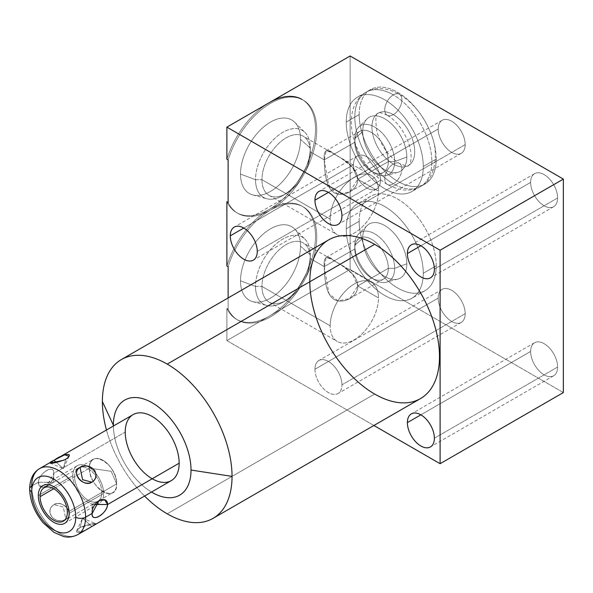 <?xml version="1.0" encoding="UTF-8"?>
<svg xmlns="http://www.w3.org/2000/svg" width="593" height="593" viewBox="0 0 593 593"><rect width="100%" height="100%" fill="white"/><g stroke="black" fill="none" stroke-linecap="round" stroke-linejoin="round"><path stroke-width="0.44" stroke-dasharray="2.96 2.22" d="M113.382 426.011A54.904 31.696 -120 0 0 151.504 492.049A54.904 31.696 60 0 1 113.382 426.011A54.904 31.696 -120 0 0 151.504 492.049M152.193 478.759A38.13 22.015 60 0 1 125.234 432.06A38.13 22.015 60 0 1 133.136 414.611M228.12 297.931L228.12 309.205L228.12 297.931L228.12 309.205L226.882 308.493L226.882 340.612L373.901 425.492L226.882 340.612L269.281 316.136L226.882 340.612L226.882 308.493A65.363 37.737 120 0 0 269.281 316.136L350.129 269.452L350.129 55.987L350.129 269.452L563.35 392.559L350.129 269.452L269.281 316.136A65.363 37.737 120 0 0 315.498 236.14A65.363 37.737 120 0 0 269.385 209.336A65.363 37.737 120 0 0 315.498 129.289A65.363 37.737 120 0 0 269.281 102.663A65.363 37.737 120 0 0 226.882 159.258A65.363 37.737 -60 0 1 269.281 102.663A65.363 37.737 120 0 0 226.882 159.258M530.631 182.392A19.087 11.022 60 0 1 544.122 174.601A19.087 11.022 60 0 1 557.62 197.973A19.087 11.022 60 0 1 544.122 205.771A19.087 11.022 60 0 1 530.631 182.392A19.087 11.022 60 0 1 534.582 173.653A19.087 11.022 60 0 1 549.288 178.767A19.087 11.022 60 0 1 557.62 197.973L434.373 269.133L557.62 197.973A19.087 11.022 60 0 1 553.669 206.712A19.087 11.022 60 0 1 538.955 201.598A19.087 11.022 60 0 1 530.631 182.392L420.874 245.754L530.631 182.392A19.087 11.022 60 0 1 550.875 180.583A19.087 11.022 60 0 1 550.875 207.572A19.087 11.022 60 0 1 530.631 182.392L420.874 245.754M530.631 351.464A19.087 11.022 60 0 1 544.122 343.673A19.087 11.022 60 0 1 557.62 367.045A19.087 11.022 60 0 1 544.122 374.835A19.087 11.022 60 0 1 530.631 351.464A19.087 11.022 60 0 1 534.582 342.724A19.087 11.022 60 0 1 549.288 347.839A19.087 11.022 60 0 1 557.62 367.045L434.373 438.205L557.62 367.045A19.087 11.022 60 0 1 553.669 375.784A19.087 11.022 60 0 1 538.955 370.669A19.087 11.022 60 0 1 530.631 351.464L420.874 414.826L530.631 351.464A19.087 11.022 60 0 1 550.875 349.655A19.087 11.022 60 0 1 550.875 376.644A19.087 11.022 60 0 1 530.631 351.464L420.874 414.826M438.19 129.022A19.087 11.022 60 0 1 451.688 121.231A19.087 11.022 60 0 1 465.186 144.61A19.087 11.022 60 0 1 451.688 152.401A19.087 11.022 60 0 1 438.19 129.022A19.087 11.022 60 0 1 442.148 120.29A19.087 11.022 60 0 1 456.855 125.405A19.087 11.022 60 0 1 465.186 144.61L341.939 215.763L465.186 144.61A19.087 11.022 60 0 1 461.228 153.342A19.087 11.022 60 0 1 446.522 148.235A19.087 11.022 60 0 1 438.19 129.022L328.44 192.391L438.19 129.022A19.087 11.022 60 0 1 458.433 127.221A19.087 11.022 60 0 1 458.433 154.21A19.087 11.022 60 0 1 438.19 129.022L328.44 192.391M438.19 298.094A19.087 11.022 60 0 1 451.688 290.303A19.087 11.022 60 0 1 465.186 313.675A19.087 11.022 60 0 1 451.688 321.473A19.087 11.022 60 0 1 438.19 298.094A19.087 11.022 60 0 1 442.148 289.354A19.087 11.022 60 0 1 456.855 294.469A19.087 11.022 60 0 1 465.186 313.675L341.939 384.835A19.087 11.022 60 0 1 328.44 392.625A19.087 11.022 60 0 1 314.942 369.254A19.087 11.022 60 0 1 328.44 361.456A19.087 11.022 60 0 1 341.939 384.835A19.087 11.022 -120 0 0 333.607 365.629A19.087 11.022 -120 0 0 318.901 360.514A19.087 11.022 -120 0 0 314.942 369.254L438.19 298.094L314.942 369.254A19.087 11.022 -120 0 0 323.274 388.459A19.087 11.022 -120 0 0 337.98 393.574A19.087 11.022 -120 0 0 341.939 384.835L465.186 313.675A19.087 11.022 60 0 1 461.228 322.414A19.087 11.022 60 0 1 446.522 317.299A19.087 11.022 60 0 1 438.19 298.094A19.087 11.022 60 0 1 458.433 296.285A19.087 11.022 60 0 1 458.433 323.281A19.087 11.022 60 0 1 438.19 298.094L314.942 369.254A19.087 11.022 60 0 1 335.186 367.445A19.087 11.022 60 0 1 335.186 394.434A19.087 11.022 60 0 1 314.942 369.254M353.524 164.676A19.087 11.022 60 0 1 367.015 156.886A19.087 11.022 60 0 1 380.513 180.257A19.087 11.022 60 0 1 367.015 188.048A19.087 11.022 60 0 1 353.524 164.676A19.087 11.022 60 0 1 357.475 155.937A19.087 11.022 60 0 1 372.182 161.051A19.087 11.022 60 0 1 380.513 180.257L257.266 251.417L380.513 180.257A19.087 11.022 60 0 1 376.562 188.997A19.087 11.022 60 0 1 361.856 183.882A19.087 11.022 60 0 1 353.524 164.676L243.767 228.038L353.524 164.676A19.087 11.022 60 0 1 373.768 162.867A19.087 11.022 60 0 1 373.768 189.856A19.087 11.022 60 0 1 353.524 164.676L243.767 228.038M359.188 114.582A54.467 31.444 60 0 1 397.703 92.345A54.467 31.444 60 0 1 436.218 159.05A54.467 31.444 60 0 1 397.703 181.288A54.467 31.444 60 0 1 359.188 114.582A54.467 31.444 60 0 1 370.469 89.647A54.467 31.444 60 0 1 412.446 104.242A54.467 31.444 60 0 1 436.218 159.05L423.276 166.522A54.467 31.444 -120 0 0 384.768 99.817A54.467 31.444 -120 0 0 346.253 122.054A54.467 31.444 -120 0 0 384.768 188.759A54.467 31.444 -120 0 0 423.276 166.522A54.467 31.444 -120 0 0 399.504 111.714A54.467 31.444 -120 0 0 357.535 97.119A54.467 31.444 -120 0 0 346.253 122.054L359.188 114.582L346.253 122.054A54.467 31.444 -120 0 0 370.025 176.87A54.467 31.444 -120 0 0 412.002 191.457A54.467 31.444 -120 0 0 423.276 166.522L436.218 159.05A54.467 31.444 60 0 1 424.936 183.986A54.467 31.444 60 0 1 382.967 169.398A54.467 31.444 60 0 1 359.188 114.582L346.253 122.054M359.188 221.315A54.467 31.444 60 0 1 397.703 199.078A54.467 31.444 60 0 1 436.218 265.79A54.467 31.444 60 0 1 397.703 288.028A54.467 31.444 60 0 1 359.188 221.315A54.467 31.444 60 0 1 370.469 196.379A54.467 31.444 60 0 1 412.446 210.975A54.467 31.444 60 0 1 436.218 265.79L423.276 273.262A54.467 31.444 -120 0 0 384.768 206.549A54.467 31.444 -120 0 0 346.253 228.787A54.467 31.444 -120 0 0 384.768 295.499A54.467 31.444 -120 0 0 423.276 273.262A54.467 31.444 -120 0 0 399.504 218.446A54.467 31.444 -120 0 0 357.535 203.851A54.467 31.444 -120 0 0 346.253 228.787L359.188 221.315L346.253 228.787A54.467 31.444 -120 0 0 370.025 283.602A54.467 31.444 -120 0 0 412.002 298.197A54.467 31.444 -120 0 0 423.276 273.262L436.218 265.79A54.467 31.444 60 0 1 424.936 290.726A54.467 31.444 60 0 1 382.967 276.13A54.467 31.444 60 0 1 359.188 221.315L346.253 228.787M269.207 209.44A65.363 37.737 120 0 0 226.882 265.998A65.363 37.737 -60 0 1 269.281 209.396A65.363 37.737 -60 0 1 236.6 212.635A65.363 37.737 -60 0 1 226.882 201.753A65.363 37.737 120 0 0 269.207 209.44M420.496 398.592A91.678 52.933 60 0 1 374.657 394.048L167.211 513.82L374.657 394.048A91.678 52.933 60 0 1 309.828 281.764M106.458 430.007A91.678 52.933 -120 0 0 144.588 496.052A91.678 52.933 60 0 1 106.458 430.007A91.678 52.933 -120 0 0 144.588 496.052M167.211 513.82L374.657 394.048A91.678 52.933 60 0 1 314.764 313.26A91.678 52.933 60 0 1 328.819 239.794M406.828 157.026A31.199 18.012 60 0 1 384.768 169.761A31.199 18.012 60 0 1 362.701 131.55A31.199 18.012 60 0 1 384.768 118.815A31.199 18.012 60 0 1 406.828 157.026A31.199 18.012 60 0 1 397.844 172.355A31.199 18.012 60 0 1 374.813 161.274A31.199 18.012 60 0 1 362.701 131.55L354.792 138.584L354.792 142.238L324.252 159.873L328.974 186.951L337.966 194.178L349.84 191.821L357.772 179.227L388.319 161.593A23.705 13.683 60 0 1 383.404 172.444A23.705 13.683 60 0 1 365.14 166.092A23.705 13.683 60 0 1 354.792 142.238A23.705 13.683 -120 0 0 371.552 171.273A23.705 13.683 -120 0 0 388.319 161.593L394.649 161.593A28.182 16.27 60 0 1 374.717 173.097A28.182 16.27 60 0 1 354.792 138.584A28.182 16.27 -120 0 0 365.725 165.432A28.182 16.27 -120 0 0 386.532 175.439A28.182 16.27 -120 0 0 394.649 161.593L406.828 157.026L394.649 161.593L388.319 161.593L357.772 179.227L352.524 167.278L341.39 158.346L331.354 152.445L326.202 150.741L324.252 159.873L354.792 142.238A23.705 13.683 60 0 1 359.706 131.387A23.705 13.683 60 0 1 377.971 137.739A23.705 13.683 60 0 1 388.319 161.593A23.705 13.683 -120 0 0 371.559 132.558A23.705 13.683 -120 0 0 354.792 142.238L354.792 138.584A28.182 16.27 60 0 1 374.717 127.08A28.182 16.27 60 0 1 394.649 161.593A28.182 16.27 -120 0 0 380.936 131.816A28.182 16.27 -120 0 0 358.676 127.184A28.182 16.27 -120 0 0 354.792 138.584L362.701 131.55A31.199 18.012 60 0 1 367 118.934A31.199 18.012 60 0 1 391.647 124.063A31.199 18.012 60 0 1 406.828 157.026A31.199 18.012 60 0 1 373.731 159.984A31.199 18.012 60 0 1 373.731 115.857A31.199 18.012 60 0 1 406.828 157.026L394.649 161.593A28.182 16.27 60 0 1 364.754 164.261A28.182 16.27 60 0 1 364.754 124.411A28.182 16.27 60 0 1 394.649 161.593L388.319 161.593A23.705 13.683 60 0 1 363.175 163.838A23.705 13.683 60 0 1 363.175 130.312A23.705 13.683 60 0 1 388.319 161.593L357.772 179.227C358.172 189.745 343.666 197.966 334.267 192.821C325.335 187.455 324.571 170.384 324.252 159.873L310.28 151.808A34.164 19.725 -60 0 1 295.366 186.187A34.164 19.725 -60 0 1 269.044 195.334A34.164 19.725 -60 0 1 261.965 179.701L330.168 219.076A34.164 19.725 -60 0 1 354.325 177.233A34.164 19.725 -60 0 1 378.482 191.183A34.164 19.725 -60 0 1 354.325 233.019A34.164 19.725 -60 0 1 330.168 219.076A34.164 19.725 120 0 0 337.239 234.709A34.164 19.725 120 0 0 363.568 225.562A34.164 19.725 120 0 0 378.482 191.183L357.772 179.227L378.482 191.183A34.164 19.725 120 0 0 371.403 175.543A34.164 19.725 120 0 0 345.082 184.697A34.164 19.725 120 0 0 330.168 219.076L261.965 179.701A34.164 19.725 120 0 0 286.123 193.644A34.164 19.725 120 0 0 310.28 151.808L310.28 148.087A38.715 22.356 -60 0 1 282.898 195.505A38.715 22.356 -60 0 1 255.524 179.701L261.965 179.701A34.164 19.725 -60 0 1 276.879 145.322A34.164 19.725 -60 0 1 303.201 136.168A34.164 19.725 -60 0 1 310.28 151.808L324.252 159.873C323.667 150.096 326.528 147.902 332.829 153.276C340.716 157.768 357.861 166.826 357.772 179.227C357.883 168.301 344.259 159.68 335.786 154.988C327.188 147.62 323.348 149.251 324.252 159.873C324.571 170.384 325.335 187.455 334.267 192.821C343.666 197.966 358.172 189.745 357.772 179.227L378.482 191.183A34.164 19.725 -60 0 1 342.243 236.259A34.164 19.725 -60 0 1 342.243 187.944A34.164 19.725 -60 0 1 378.482 191.183M406.828 263.759A31.199 18.012 60 0 1 384.768 276.501A31.199 18.012 60 0 1 362.701 238.29A31.199 18.012 60 0 1 384.768 225.548A31.199 18.012 60 0 1 406.828 263.759A31.199 18.012 60 0 1 397.844 279.088A31.199 18.012 60 0 1 374.813 268.014A31.199 18.012 60 0 1 362.701 238.29L354.792 245.317L354.792 248.971L324.252 266.605L328.974 293.691L337.966 300.91L349.84 298.561L357.772 285.959L388.319 268.325A23.705 13.683 60 0 1 383.404 279.177A23.705 13.683 60 0 1 365.14 272.832A23.705 13.683 60 0 1 354.792 248.971A23.705 13.683 -120 0 0 371.552 278.006A23.705 13.683 -120 0 0 388.319 268.325L394.649 268.325A28.182 16.27 60 0 1 374.717 279.829A28.182 16.27 60 0 1 354.792 245.317A28.182 16.27 -120 0 0 365.725 272.165A28.182 16.27 -120 0 0 386.532 282.172A28.182 16.27 -120 0 0 394.649 268.325L406.828 263.759L394.649 268.325L388.319 268.325L357.772 285.959L352.524 274.01L341.39 265.086L331.354 259.178L326.202 257.473L324.252 266.605L354.792 248.971A23.705 13.683 60 0 1 359.706 238.119A23.705 13.683 60 0 1 377.971 244.472A23.705 13.683 60 0 1 388.319 268.325A23.705 13.683 -120 0 0 371.559 239.298A23.705 13.683 -120 0 0 354.792 248.971L354.792 245.317A28.182 16.27 60 0 1 374.717 233.812A28.182 16.27 60 0 1 394.649 268.325A28.182 16.27 -120 0 0 380.936 238.549A28.182 16.27 -120 0 0 358.676 233.916A28.182 16.27 -120 0 0 354.792 245.317L362.701 238.29A31.199 18.012 60 0 1 367 225.666A31.199 18.012 60 0 1 391.647 230.796A31.199 18.012 60 0 1 406.828 263.759A31.199 18.012 60 0 1 373.731 266.717A31.199 18.012 60 0 1 373.731 222.597A31.199 18.012 60 0 1 406.828 263.759L394.649 268.325A28.182 16.27 60 0 1 364.754 271.001A28.182 16.27 60 0 1 364.754 231.144A28.182 16.27 60 0 1 394.649 268.325L388.319 268.325A23.705 13.683 60 0 1 363.175 270.571A23.705 13.683 60 0 1 363.175 237.052A23.705 13.683 60 0 1 388.319 268.325L357.772 285.959C358.172 296.478 343.666 304.706 334.267 299.554C325.335 294.187 324.571 277.116 324.252 266.605L310.28 258.541A34.164 19.725 -60 0 1 295.366 292.92A34.164 19.725 -60 0 1 269.044 302.074A34.164 19.725 -60 0 1 261.965 286.434L330.168 325.809A34.164 19.725 -60 0 1 354.325 283.973A34.164 19.725 -60 0 1 378.482 297.916A34.164 19.725 -60 0 1 354.325 339.759A34.164 19.725 -60 0 1 330.168 325.809A34.164 19.725 120 0 0 337.239 341.449A34.164 19.725 120 0 0 363.568 332.295A34.164 19.725 120 0 0 378.482 297.916L357.772 285.959L378.482 297.916A34.164 19.725 120 0 0 371.403 282.275A34.164 19.725 120 0 0 345.082 291.43A34.164 19.725 120 0 0 330.168 325.809L261.965 286.434A34.164 19.725 120 0 0 286.123 300.384A34.164 19.725 120 0 0 310.28 258.541L310.28 254.82A38.715 22.356 -60 0 1 282.898 302.245A38.715 22.356 -60 0 1 255.524 286.434L261.965 286.434A34.164 19.725 -60 0 1 276.879 252.055A34.164 19.725 -60 0 1 303.201 242.9A34.164 19.725 -60 0 1 310.28 258.541L324.252 266.605C323.667 256.836 326.528 254.634 332.829 260.016C340.716 264.5 357.861 273.566 357.772 285.959C357.883 275.033 344.259 266.42 335.786 261.721C327.188 254.353 323.348 255.983 324.252 266.605C324.571 277.116 325.335 294.187 334.267 299.554C343.666 304.706 358.172 296.478 357.772 285.959L378.482 297.916A34.164 19.725 -60 0 1 342.243 342.991A34.164 19.725 -60 0 1 342.243 294.677A34.164 19.725 -60 0 1 378.482 297.916M228.12 202.465A65.363 37.737 120 0 0 298.857 182.533A65.363 37.737 120 0 0 298.857 98.223A65.363 37.737 120 0 0 228.12 159.969A65.363 37.737 -60 0 1 298.857 98.223A65.363 37.737 -60 0 1 298.857 182.533A65.363 37.737 -60 0 1 228.12 202.465A65.363 37.737 120 0 0 237.837 213.347A65.363 37.737 120 0 0 303.193 175.61A65.363 37.737 120 0 0 303.193 100.135A65.363 37.737 120 0 0 228.12 159.969M300.525 139.414A42.444 24.506 -60 0 1 270.512 191.398A42.444 24.506 -60 0 1 240.506 174.068A42.444 24.506 -60 0 1 270.512 122.084A42.444 24.506 -60 0 1 300.525 139.414A42.444 24.506 -60 0 1 284.054 179.849A42.444 24.506 -60 0 1 252.722 194.919A42.444 24.506 -60 0 1 240.506 174.068L255.524 179.701A38.715 22.356 120 0 0 266.672 198.722A38.715 22.356 120 0 0 295.255 184.972A38.715 22.356 120 0 0 310.28 148.087L300.525 139.414L310.28 148.087L310.28 151.808A34.164 19.725 120 0 0 286.123 137.858A34.164 19.725 120 0 0 261.965 179.701L255.524 179.701A38.715 22.356 -60 0 1 282.898 132.276A38.715 22.356 -60 0 1 310.28 148.087A38.715 22.356 120 0 0 304.95 132.424A38.715 22.356 120 0 0 274.359 138.784A38.715 22.356 120 0 0 255.524 179.701L240.506 174.068A42.444 24.506 -60 0 1 261.15 129.222A42.444 24.506 -60 0 1 294.684 122.247A42.444 24.506 -60 0 1 300.525 139.414A42.444 24.506 -60 0 1 255.509 195.416A42.444 24.506 -60 0 1 255.509 135.397A42.444 24.506 -60 0 1 300.525 139.414L310.28 148.087A38.715 22.356 -60 0 1 269.215 199.174A38.715 22.356 -60 0 1 269.215 144.418A38.715 22.356 -60 0 1 310.28 148.087L310.28 151.808A34.164 19.725 -60 0 1 274.048 196.883A34.164 19.725 -60 0 1 274.048 148.569A34.164 19.725 -60 0 1 310.28 151.808L324.252 159.873L354.792 142.238L354.792 138.584L362.701 131.55M303.193 100.135L301.963 99.424A65.363 37.737 -60 0 1 311.985 151.801A65.363 37.737 -60 0 1 269.281 209.396A65.363 37.737 -60 0 1 301.963 206.164A65.363 37.737 -60 0 1 311.985 258.533A65.363 37.737 -60 0 1 269.281 316.136A65.363 37.737 -60 0 1 236.6 319.368A65.363 37.737 -60 0 1 226.882 308.493L228.12 309.205A65.363 37.737 120 0 0 298.857 289.273A65.363 37.737 120 0 0 298.857 204.956A65.363 37.737 120 0 0 228.12 266.709A65.363 37.737 -60 0 1 298.857 204.956A65.363 37.737 -60 0 1 298.857 289.273A65.363 37.737 -60 0 1 228.12 309.205A65.363 37.737 120 0 0 237.837 320.079A65.363 37.737 120 0 0 303.193 282.342A65.363 37.737 120 0 0 303.193 206.875A65.363 37.737 120 0 0 228.12 266.709M300.525 246.147A42.444 24.506 -60 0 1 270.512 298.131A42.444 24.506 -60 0 1 240.506 280.8A42.444 24.506 -60 0 1 270.512 228.824A42.444 24.506 -60 0 1 300.525 246.147A42.444 24.506 -60 0 1 284.054 286.582A42.444 24.506 -60 0 1 252.722 301.659A42.444 24.506 -60 0 1 240.506 280.8L255.524 286.434A38.715 22.356 120 0 0 266.672 305.462A38.715 22.356 120 0 0 295.255 291.712A38.715 22.356 120 0 0 310.28 254.82L300.525 246.147L310.28 254.82L310.28 258.541A34.164 19.725 120 0 0 286.123 244.598A34.164 19.725 120 0 0 261.965 286.434L255.524 286.434A38.715 22.356 -60 0 1 282.898 239.016A38.715 22.356 -60 0 1 310.28 254.82A38.715 22.356 120 0 0 304.95 239.157A38.715 22.356 120 0 0 274.359 245.524A38.715 22.356 120 0 0 255.524 286.434L240.506 280.8A42.444 24.506 -60 0 1 261.15 235.955A42.444 24.506 -60 0 1 294.684 228.98A42.444 24.506 -60 0 1 300.525 246.147A42.444 24.506 -60 0 1 255.509 302.148A42.444 24.506 -60 0 1 255.509 242.129A42.444 24.506 -60 0 1 300.525 246.147L310.28 254.82A38.715 22.356 -60 0 1 269.215 305.906A38.715 22.356 -60 0 1 269.215 251.15A38.715 22.356 -60 0 1 310.28 254.82L310.28 258.541A34.164 19.725 -60 0 1 274.048 303.616A34.164 19.725 -60 0 1 274.048 255.301A34.164 19.725 -60 0 1 310.28 258.541L324.252 266.605L354.792 248.971L354.792 245.317L362.701 238.29M29.65 488.914A6.975 4.025 180 0 1 31.688 486.067A38.13 22.015 60 0 1 39.59 468.618M31.688 486.067L38.286 482.265C38.678 472.992 55.156 463.467 53.689 473.37L125.234 432.06L53.689 473.37C55.179 483.747 38.715 493.257 38.286 482.265L31.688 486.067A38.13 22.015 -120 0 0 48.337 524.442A38.13 22.015 -120 0 0 77.713 534.656A38.13 22.015 60 0 1 48.337 524.442A38.13 22.015 60 0 1 31.688 486.067L38.286 482.265L53.689 482.265L53.689 473.37L46.869 486.201L41.176 486.86L38.286 482.265C39.316 472.473 54.608 463.644 53.689 473.37L53.689 482.265L38.286 482.265C38.715 493.257 55.179 483.747 53.689 473.37C55.156 463.467 38.678 472.992 38.286 482.265L53.689 482.265L53.689 473.37L125.234 432.06A38.13 22.015 60 0 0 141.883 470.434A38.13 22.015 60 0 0 171.258 480.649M80.077 527.518C90.811 522.944 102.374 521.914 91.9 526.465C82.16 533.581 70.589 534.619 80.077 527.518L95.866 523.686L82.575 518.2L80.077 527.518L82.575 518.2L91.9 526.465L82.575 518.2L91.9 526.465L81.3 531.943L76.771 530.572L80.077 527.518C90.811 522.944 102.374 521.914 91.9 526.465C82.16 533.581 70.589 534.619 80.077 527.518L82.575 518.2L76.771 530.572M54 504.584C63.733 499.602 75.311 514.005 65.816 519.29C55.09 525.672 43.519 511.27 54 504.584C62.562 498.676 75.867 515.235 65.816 519.29L63.318 507.082L54 504.584L63.318 507.082L65.816 519.29C61.553 521.595 57.15 521.136 52.614 517.919C48.722 512.485 49.182 508.038 54 504.584C63.733 499.602 75.311 514.005 65.816 519.29C55.09 525.672 43.519 511.27 54 504.584L63.318 507.082L65.816 519.29M67.343 512.345L116.643 483.881L67.343 512.345L116.643 483.881L111.202 471.294L89.402 468.159C88.557 487.957 117.481 504.658 116.643 483.881L111.202 471.294L116.643 483.881A19.258 11.119 60 0 1 112.648 492.701A19.258 11.119 60 0 1 97.808 487.542A19.258 11.119 60 0 1 89.402 468.159L53.726 488.758L89.402 468.159L111.202 471.294L89.402 468.159A19.258 11.119 60 0 1 93.39 459.338A19.258 11.119 60 0 1 108.23 464.497A19.258 11.119 60 0 1 116.643 483.881C117.481 464.082 88.557 447.381 89.402 468.159A19.258 11.119 -120 0 0 109.831 493.569A19.258 11.119 -120 0 0 109.831 466.335A19.258 11.119 -120 0 0 89.402 468.159L53.726 488.758M63.814 460.242L65.816 459.241L63.318 468.566L56.372 462.407L63.318 468.566L65.816 459.241L66.979 458.493M95.043 504.502L92.204 504.502L92.204 513.397L92.204 504.502L95.043 504.502L92.204 504.502L92.204 513.397M95.933 523.938L91.9 526.465M393.329 164.039A12.112 6.997 120 0 0 385.42 174.713A12.112 6.997 120 0 0 387.273 184.416A12.112 6.997 120 0 0 393.329 183.815A54.467 31.444 60 0 1 357.749 135.819A54.467 31.444 60 0 1 366.096 92.174A54.467 31.444 60 0 1 393.329 94.873A12.112 6.997 120 0 0 385.42 105.547A12.112 6.997 120 0 0 387.273 115.25A12.112 6.997 120 0 0 393.329 114.649A30.243 17.456 -120 0 0 378.208 113.152A30.243 17.456 -120 0 0 373.575 137.383A30.243 17.456 -120 0 0 393.329 164.039A30.243 17.456 60 0 1 373.575 137.383A30.243 17.456 60 0 1 378.208 113.152A30.243 17.456 60 0 1 393.329 114.649A12.112 6.997 120 0 0 401.246 103.975A12.112 6.997 120 0 0 399.385 94.272A12.112 6.997 120 0 0 393.329 94.873A54.467 31.444 -120 0 0 366.096 92.174A54.467 31.444 -120 0 0 357.749 135.819A54.467 31.444 -120 0 0 393.329 183.815A12.112 6.997 120 0 0 401.246 173.141A12.112 6.997 120 0 0 399.385 163.438A12.112 6.997 120 0 0 393.329 164.039A30.243 17.456 -120 0 0 408.451 165.536A30.243 17.456 -120 0 0 413.084 141.297A30.243 17.456 -120 0 0 393.329 114.649A12.112 6.997 -60 0 1 387.273 115.25A12.112 6.997 -60 0 1 385.42 105.547A12.112 6.997 -60 0 1 393.329 94.873A54.467 31.444 60 0 1 428.917 142.869A54.467 31.444 60 0 1 420.563 186.513A54.467 31.444 60 0 1 393.329 183.815A12.112 6.997 -60 0 1 387.273 184.416A12.112 6.997 -60 0 1 385.42 174.713A12.112 6.997 -60 0 1 393.329 164.039A12.112 6.997 -60 0 1 399.385 163.438A12.112 6.997 -60 0 1 401.246 173.141A12.112 6.997 -60 0 1 393.329 183.815A54.467 31.444 -120 0 0 420.563 186.513A54.467 31.444 -120 0 0 428.917 142.869A54.467 31.444 -120 0 0 393.329 94.873A12.112 6.997 -60 0 1 399.385 94.272A12.112 6.997 -60 0 1 401.246 103.975A12.112 6.997 -60 0 1 393.329 114.649A30.243 17.456 60 0 1 413.084 141.297A30.243 17.456 60 0 1 408.451 165.536A30.243 17.456 60 0 1 393.329 164.039A30.243 17.456 60 0 1 374.813 116.31A30.243 17.456 60 0 1 411.846 137.687A30.243 17.456 60 0 1 393.329 164.039M69.129 513.375L103.634 493.45A21.785 12.579 60 0 1 102.493 499.514A21.785 12.579 60 0 1 99.127 503.427A21.785 12.579 60 0 1 82.338 497.586A21.785 12.579 60 0 1 72.828 475.66L38.315 495.585L72.828 475.66A21.785 12.579 60 0 1 77.335 465.69A21.785 12.579 60 0 1 87.015 466.12A21.785 12.579 60 0 1 103.634 493.45L69.129 513.375L103.634 493.45A21.785 12.579 -120 0 0 88.231 466.773A21.785 12.579 -120 0 0 72.828 475.66A21.785 12.579 -120 0 0 88.231 502.345A21.785 12.579 -120 0 0 103.634 493.45A21.785 12.579 -120 0 0 87.015 466.12A21.785 12.579 -120 0 0 72.872 474.333A21.785 12.579 -120 0 0 84.688 499.825A21.785 12.579 -120 0 0 102.493 499.514A21.785 12.579 -120 0 0 103.634 493.45M74.614 476.698A19.258 11.119 60 0 1 88.231 468.833A19.258 11.119 60 0 1 101.848 492.42A19.258 11.119 60 0 1 88.231 500.284A19.258 11.119 60 0 1 74.614 476.698M350.129 55.987L350.129 269.452L563.35 392.559M436.218 159.05A54.467 31.444 -120 0 0 378.445 87.186A54.467 31.444 -120 0 0 378.445 164.217A54.467 31.444 -120 0 0 436.218 159.05L423.276 166.522A54.467 31.444 -120 0 0 365.51 94.658A54.467 31.444 -120 0 0 365.51 171.688A54.467 31.444 -120 0 0 423.276 166.522M436.218 265.79A54.467 31.444 -120 0 0 378.445 193.918A54.467 31.444 -120 0 0 378.445 270.949A54.467 31.444 -120 0 0 436.218 265.79L423.276 273.262A54.467 31.444 -120 0 0 365.51 201.39A54.467 31.444 -120 0 0 365.51 278.421A54.467 31.444 -120 0 0 423.276 273.262M373.901 425.492L226.882 340.612L226.882 308.493L228.12 309.205M226.882 340.612L350.129 269.452M434.373 269.133L557.62 197.973M434.373 438.205L557.62 367.045M341.939 215.763L465.186 144.61M341.939 384.835L465.186 313.675M257.266 251.417L380.513 180.257M330.168 219.076L261.965 179.701L255.524 179.701L240.506 174.068M330.168 325.809L261.965 286.434L255.524 286.434L240.506 280.8M31.814 489.136A38.13 22.015 -120 0 0 59.952 533.478A38.13 22.015 -120 0 0 85.614 517.2M69.122 456.195L63.318 468.566L56.372 462.407M50.034 463.074L63.318 468.566L65.816 459.241M393.329 183.815A54.467 31.444 60 0 1 359.973 97.852A54.467 31.444 60 0 1 426.686 136.36A54.467 31.444 60 0 1 393.329 183.815A12.112 6.997 -60 0 1 385.91 173.26A12.112 6.997 -60 0 1 400.749 164.698A12.112 6.997 -60 0 1 393.329 183.815M393.329 94.873A12.112 6.997 120 0 0 385.91 113.989A12.112 6.997 120 0 0 400.749 105.421A12.112 6.997 120 0 0 393.329 94.873M226.882 308.493A65.363 37.737 120 0 0 269.281 316.136A65.363 37.737 120 0 0 315.498 236.081A65.363 37.737 120 0 0 269.281 209.396A65.363 37.737 120 0 0 226.882 265.998M226.882 201.753A65.363 37.737 120 0 0 269.281 209.396A65.363 37.737 120 0 0 315.498 129.348A65.363 37.737 120 0 0 269.281 102.663M38.315 495.585L72.828 475.66M101.848 492.42A19.258 11.119 -120 0 0 81.419 467.01A19.258 11.119 -120 0 0 81.419 494.243A19.258 11.119 -120 0 0 101.848 492.42M534.582 173.653L411.334 244.813M553.669 206.712L430.422 277.872M534.582 342.724L411.334 413.884M553.669 375.784L430.422 446.937M442.148 120.29L318.901 191.443M461.228 153.342L337.98 224.502M442.148 289.354L318.901 360.514M461.228 322.414L337.98 393.574M357.475 155.937L234.228 227.097M376.562 188.997L253.315 260.149M370.469 89.647L357.535 97.119M424.936 183.986L412.002 191.457M349.759 191.873L383.404 172.444M374.717 173.097L371.552 171.273M397.844 172.355L386.532 175.439M326.054 150.815L359.706 131.387M367 118.934L358.676 127.184M370.469 196.379L357.535 203.851M424.936 290.726L412.002 298.197M349.759 298.605L383.404 279.177M374.717 279.829L371.552 278.006M397.844 279.088L386.532 282.172M326.054 257.547L359.706 238.119M367 225.666L358.676 233.916M236.6 212.635L237.837 213.347M269.044 195.334L337.239 234.709M282.898 195.505L286.123 193.644M252.722 194.919L266.672 198.722M371.403 175.543L303.201 136.168M294.684 122.247L304.95 132.424M237.837 320.079L236.6 319.368M303.193 206.875L301.963 206.164M269.044 302.074L337.239 341.449M282.898 302.245L286.123 300.384M252.722 301.659L266.672 305.462M371.403 282.275L303.201 242.9M294.684 228.98L304.95 239.157M63.355 521.158L112.648 492.701M44.09 487.802L93.39 459.338M46.869 486.201L53.689 482.265M99.031 500.559L92.204 504.502M387.273 184.416C371.018 174.157 359.818 158.939 353.68 138.777C350.685 128.132 350.485 118.289 353.072 109.253C355.333 101.774 359.677 96.081 366.096 92.174C375.436 86.734 386.54 87.43 399.385 94.272C413.714 103.13 424.269 116.354 431.052 133.944C439.813 154.091 434.55 180.442 420.563 186.513C411.223 191.954 400.127 191.25 387.273 184.416M387.273 115.25C380.891 112.648 377.874 111.951 378.208 113.152C375.547 113.345 375.154 119.727 377.029 132.291C381.314 146.093 388.763 156.478 399.385 163.438C405.768 166.04 408.792 166.737 408.451 165.536C409.34 165.277 410.156 163.505 410.905 160.221C411.572 154.736 410.712 148.769 408.318 142.32C403.188 129.719 396.176 120.698 387.273 115.25M64.615 523.352L99.127 503.427M42.829 485.615L77.335 465.69"/><path stroke-width="0.89" d="M309.828 281.764A91.678 52.933 60 0 1 374.657 244.331L167.211 364.102A91.678 52.933 -120 0 0 121.372 359.566A91.678 52.933 -120 0 0 102.381 401.535L113.374 425.211A54.904 31.696 -120 0 0 113.382 426.011A54.904 31.696 60 0 1 151.852 402.603A54.904 31.696 60 0 1 191.02 470.041A54.904 31.696 -120 0 0 152.193 402.803A54.904 31.696 -120 0 0 113.374 425.211A54.904 31.696 -120 0 0 113.382 426.011M151.504 492.049A54.904 31.696 -120 0 0 191.02 470.041A54.904 31.696 60 0 1 151.504 492.049A54.904 31.696 -120 0 0 191.02 470.041L232.041 476.387A91.678 52.933 -120 0 0 167.211 364.102L374.657 244.331A91.678 52.933 60 0 1 439.487 356.623A91.678 52.933 60 0 1 374.657 394.048M125.234 432.06A38.13 22.015 60 0 1 152.193 416.494A38.13 22.015 60 0 1 179.16 463.192A38.13 22.015 60 0 1 152.193 478.759M440.102 250.239L226.882 127.139L226.882 159.258L226.882 127.139L440.102 250.239L440.102 463.711L373.901 425.492L440.102 463.711L440.102 250.239L563.35 179.086L563.35 392.559L563.35 179.086L440.102 250.239L440.102 463.711L563.35 392.559L440.102 463.711L563.35 392.559L563.35 179.086L350.129 55.987L226.882 127.139L440.102 250.239L563.35 179.086L350.129 55.987L269.281 102.663A65.363 37.737 -60 0 1 301.963 99.424M228.12 297.931L228.12 266.709L228.12 297.931L228.12 266.709L226.882 265.998L228.12 266.709L226.882 265.998L226.882 201.753L228.12 202.465L226.882 201.753L226.882 265.998L226.882 201.753L228.12 202.465L228.12 159.969L228.12 202.465L228.12 159.969L226.882 159.258L228.12 159.969L226.882 159.258L226.882 127.139L350.129 55.987L563.35 179.086M407.384 253.552A19.087 11.022 60 0 1 420.874 245.754A19.087 11.022 60 0 1 434.373 269.133A19.087 11.022 60 0 1 420.874 276.924A19.087 11.022 60 0 1 407.384 253.552L420.874 245.754L407.384 253.552A19.087 11.022 -120 0 0 415.715 272.758A19.087 11.022 -120 0 0 430.422 277.872A19.087 11.022 -120 0 0 434.373 269.133A19.087 11.022 -120 0 0 426.041 249.927A19.087 11.022 -120 0 0 411.334 244.813A19.087 11.022 -120 0 0 407.384 253.552A19.087 11.022 60 0 1 427.627 251.743A19.087 11.022 60 0 1 427.627 278.732A19.087 11.022 60 0 1 407.384 253.552L420.874 245.754M407.384 422.616A19.087 11.022 60 0 1 420.874 414.826A19.087 11.022 60 0 1 434.373 438.205A19.087 11.022 60 0 1 420.874 445.995A19.087 11.022 60 0 1 407.384 422.616L420.874 414.826L407.384 422.616A19.087 11.022 -120 0 0 415.715 441.822A19.087 11.022 -120 0 0 430.422 446.937A19.087 11.022 -120 0 0 434.373 438.205A19.087 11.022 -120 0 0 426.041 418.992A19.087 11.022 -120 0 0 411.334 413.884A19.087 11.022 -120 0 0 407.384 422.616A19.087 11.022 60 0 1 427.627 420.808A19.087 11.022 60 0 1 427.627 447.804A19.087 11.022 60 0 1 407.384 422.616L420.874 414.826M314.942 200.182A19.087 11.022 60 0 1 328.44 192.391A19.087 11.022 60 0 1 341.939 215.763A19.087 11.022 60 0 1 328.44 223.554A19.087 11.022 60 0 1 314.942 200.182L328.44 192.391L314.942 200.182A19.087 11.022 -120 0 0 323.274 219.388A19.087 11.022 -120 0 0 337.98 224.502A19.087 11.022 -120 0 0 341.939 215.763A19.087 11.022 -120 0 0 333.607 196.557A19.087 11.022 -120 0 0 318.901 191.443A19.087 11.022 -120 0 0 314.942 200.182A19.087 11.022 60 0 1 335.186 198.373A19.087 11.022 60 0 1 335.186 225.362A19.087 11.022 60 0 1 314.942 200.182L328.44 192.391M230.277 235.829A19.087 11.022 60 0 1 243.767 228.038A19.087 11.022 60 0 1 257.266 251.417A19.087 11.022 60 0 1 243.767 259.208A19.087 11.022 60 0 1 230.277 235.829L243.767 228.038L230.277 235.829A19.087 11.022 -120 0 0 238.608 255.042A19.087 11.022 -120 0 0 253.315 260.149A19.087 11.022 -120 0 0 257.266 251.417A19.087 11.022 -120 0 0 248.934 232.211A19.087 11.022 -120 0 0 234.228 227.097A19.087 11.022 -120 0 0 230.277 235.829A19.087 11.022 60 0 1 250.52 234.02A19.087 11.022 60 0 1 250.52 261.016A19.087 11.022 60 0 1 230.277 235.829L243.767 228.038M144.588 496.052A91.678 52.933 -120 0 0 167.211 513.82A91.678 52.933 60 0 1 144.588 496.052A91.678 52.933 -120 0 0 167.211 513.82A91.678 52.933 -120 0 0 232.041 476.387A91.678 52.933 -120 0 0 167.211 364.102A91.678 52.933 -120 0 0 102.381 401.535A91.678 52.933 -120 0 0 106.458 430.007A91.678 52.933 60 0 1 102.381 401.535A91.678 52.933 60 0 1 167.211 364.102A91.678 52.933 60 0 1 232.041 476.387A91.678 52.933 60 0 1 167.211 513.82A91.678 52.933 -120 0 0 213.05 518.356A91.678 52.933 -120 0 0 232.041 476.387L191.02 470.041A54.904 31.696 -120 0 0 152.193 402.803A54.904 31.696 -120 0 0 113.374 425.211L102.381 401.535L113.374 425.211M121.372 359.566L328.819 239.794A91.678 52.933 60 0 1 374.657 244.331A91.678 52.933 60 0 1 434.55 325.127A91.678 52.933 60 0 1 420.496 398.592L213.05 518.356M31.688 491.76A31.155 17.99 -120 0 0 53.726 529.92A31.155 17.99 -120 0 0 75.756 517.2A31.155 17.99 -120 0 0 53.726 479.04A31.155 17.99 -120 0 0 31.688 491.76A6.975 4.025 180 0 1 29.65 488.914A6.975 4.025 0 0 0 31.688 491.76A31.155 17.99 -120 0 0 53.726 529.92A31.155 17.99 -120 0 0 75.756 517.2A31.155 17.99 -120 0 0 53.726 479.04A31.155 17.99 -120 0 0 31.688 491.76A6.975 4.025 180 0 1 31.688 486.067A6.975 4.025 0 0 0 29.65 488.914C29.902 479.129 33.215 472.362 39.59 468.618A38.13 22.015 60 0 1 68.973 478.833A38.13 22.015 60 0 1 85.614 517.2A6.975 4.025 180 0 1 75.756 517.2A6.975 4.025 0 0 0 85.614 517.2A38.13 22.015 -120 0 0 68.973 478.833A38.13 22.015 -120 0 0 39.59 468.618A38.13 22.015 -120 0 0 31.688 486.067M67.343 512.345A19.258 11.119 60 0 1 53.726 520.209A19.258 11.119 60 0 1 40.102 496.623A19.258 11.119 60 0 1 53.726 488.758A19.258 11.119 60 0 1 67.343 512.345A19.258 11.119 -120 0 0 58.937 492.961A19.258 11.119 -120 0 0 44.09 487.802A19.258 11.119 -120 0 0 40.102 496.623A19.258 11.119 -120 0 0 48.507 515.999A19.258 11.119 -120 0 0 63.355 521.158A19.258 11.119 -120 0 0 67.343 512.345M75.756 517.2A31.155 17.99 -120 0 0 42.711 476.09A31.155 17.99 -120 0 0 42.711 520.15A31.155 17.99 -120 0 0 75.756 517.2A6.975 4.025 0 0 0 85.614 517.2L92.204 513.397C90.744 502.997 107.214 493.495 107.615 504.502C107.214 493.495 90.744 502.997 92.204 513.397L85.614 517.2A38.13 22.015 60 0 1 77.713 534.656A38.13 22.015 -120 0 0 85.614 517.2L92.204 513.397C90.714 523.3 107.177 513.812 107.615 504.502L179.16 463.192L107.615 504.502L95.043 504.502L107.615 504.502L104.724 499.906L99.031 500.559L92.204 513.397C91.292 523.115 106.584 514.287 107.615 504.502L179.16 463.192A38.13 22.015 60 0 1 171.258 480.649L77.713 534.656C70.093 538.429 64.585 536.702 63.495 536.472L54.015 532.418L43.096 522.759C34.505 512.233 30.028 500.952 29.65 488.914M39.59 468.618L133.136 414.611A38.13 22.015 60 0 1 162.512 424.825A38.13 22.015 60 0 1 179.16 463.192A38.13 22.015 -120 0 0 138.718 412.884A38.13 22.015 -120 0 0 138.718 466.81A38.13 22.015 -120 0 0 179.16 463.192M91.9 482.183C102.381 475.49 90.803 461.095 80.077 467.477C70.589 472.769 82.168 487.164 91.9 482.183C95.896 479.544 96.874 475.742 94.828 470.768C90.395 465.846 85.481 464.749 80.077 467.477L82.575 479.685L91.9 482.183L82.575 479.685L80.077 467.477C70.026 471.531 83.339 488.083 91.9 482.183C102.381 475.49 90.803 461.095 80.077 467.477C70.589 472.769 82.168 487.164 91.9 482.183L82.575 479.685L80.077 467.477M66.979 458.493L69.122 456.195L64.6 454.824L54 460.301C43.519 464.853 55.097 463.815 65.816 459.241C75.311 452.148 63.733 453.178 54 460.301L56.372 462.407L54 460.301L50.034 463.074L63.814 460.242M53.726 488.758L40.102 496.623A19.258 11.119 -120 0 0 60.53 522.033A19.258 11.119 -120 0 0 60.53 494.792A19.258 11.119 -120 0 0 40.102 496.623M38.315 495.585A21.785 12.579 -120 0 0 47.825 517.511A21.785 12.579 -120 0 0 64.615 523.352A21.785 12.579 -120 0 0 69.129 513.375A21.785 12.579 -120 0 0 59.619 491.449A21.785 12.579 -120 0 0 42.829 485.615A21.785 12.579 -120 0 0 38.315 495.585A21.785 12.579 -120 0 0 61.427 524.338A21.785 12.579 -120 0 0 61.427 493.524A21.785 12.579 -120 0 0 38.315 495.585M226.882 127.139L269.281 102.663M440.102 463.711L373.901 425.492M374.657 244.331A91.678 52.933 -120 0 0 318.515 324.208A91.678 52.933 -120 0 0 430.8 389.03A91.678 52.933 -120 0 0 374.657 244.331L167.211 364.102M232.041 476.387L191.02 470.041M65.816 459.241C55.097 463.815 43.519 464.853 54 460.301C63.733 453.178 75.311 452.148 65.816 459.241M92.204 513.397C90.714 523.3 107.177 513.812 107.615 504.502L95.043 504.502M85.614 517.2A38.13 22.015 -120 0 0 57.358 469.789A38.13 22.015 -120 0 0 31.814 489.136M56.372 462.407L54 460.301M102.381 401.535A91.678 52.933 -120 0 0 106.458 430.007"/></g></svg>

